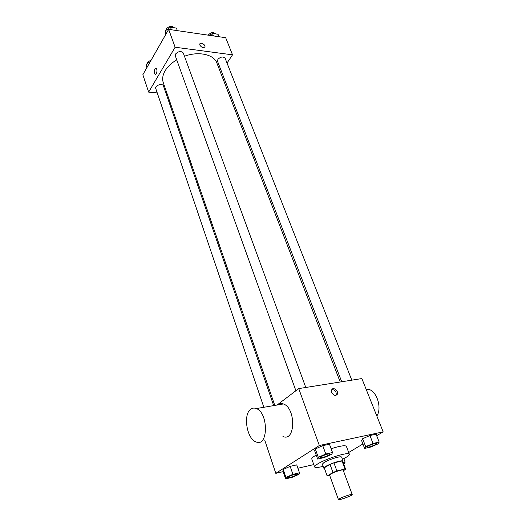 <?xml version="1.0" encoding="UTF-8"?>
<svg xmlns="http://www.w3.org/2000/svg" width="526" height="526" viewBox="0 0 526 526"><rect width="100%" height="100%" fill="white"/><g stroke="black" fill="none" stroke-linecap="round" stroke-linejoin="round"><path stroke-width="0.79" d="M339.757 498.569C343.215 496.656 352.275 493.743 352.21 494.552C352.88 495.426 338.494 500.693 338.442 499.595L339.757 498.569M338.442 499.595L329.585 475.116L330.834 473.979C334.194 471.947 343.169 469.159 343.176 470.139L352.21 494.552M330.019 464.379L333.931 462.873L342.031 460.986L345.01 469.008L336.903 470.961L332.965 472.473L330.019 464.379L324.253 467.824L327.146 475.997L329.815 475.747M343.379 470.691L345.595 469.422L345.01 469.008M332.965 472.473L327.146 475.997M333.931 462.873L336.903 470.961M324.253 467.824L327.146 475.859M342.031 460.986L342.636 461.249L345.608 469.245M342.801 461.697L343.116 461.072C342.886 460.638 341.558 460.697 339.145 461.243C332.991 462.604 322.984 467.108 323.773 468.147L324.417 468.423M323.773 468.147L322.339 464.156L324.075 462.472C327.974 460.289 332.504 458.547 337.666 457.232C340.079 456.7 341.4 456.653 341.637 457.094L343.116 461.072M323.135 466.371C317.993 467.634 315.146 467.824 314.601 466.943C314.416 466.319 315.436 465.319 317.658 463.952C326.081 458.56 349.317 451.472 349.343 454.227C349.501 455.253 347.206 456.943 342.459 459.297M314.601 466.943L311.78 459.007C311.583 458.343 312.589 457.318 314.785 455.924L316.211 455.082M331.143 448.744C340.131 445.89 345.207 445.088 346.378 446.344L349.343 454.227M379.2 442.103L376.077 434.206L369.916 435.528L362.631 438.73L361.592 440.564L364.63 448.435L370.771 447.047L378.003 443.905L379.2 442.103L373.033 443.477L365.702 446.666L364.63 448.435M348.692 452.492L362.914 443.977M376.682 435.732L383.158 431.853L319.341 445.502L275.802 473.334L283.152 471.638M297.9 468.245L313.766 464.596M332.524 452.511L329.473 444.214L322.747 445.653L315.298 448.967L314.673 450.782L317.638 459.053L324.338 457.541L331.735 454.293L332.524 452.511L325.791 454.01L318.296 457.311L317.638 459.053M299.478 472.815L296.73 464.866L290.168 466.358L283.225 469.429L282.922 470.961L285.598 478.877L292.127 477.325L299.031 474.32L299.478 472.815L292.903 474.353L285.92 477.411L285.598 478.877M383.158 431.853L361.862 378.562L298.735 388.596L319.341 445.502M331.735 392.508L331.715 389.812C333.188 386.413 339.027 391.134 337.278 394.303C335.443 396.19 333.596 395.591 331.735 392.508M281.121 404.343L281.627 403.955M298.735 388.596L277.051 405.04M264.729 440.124L275.802 473.334M277.215 405.007L277.59 404.704C279.339 403.409 281.272 403.159 283.389 403.955C296.085 408.058 295.579 442.234 282.942 436.495M250.672 409.287C252.375 407.972 254.262 407.729 256.333 408.564C268.74 412.871 268.293 447.869 255.938 441.873C246.76 438.776 242.92 414.527 250.672 409.287M376.82 415.994C382.165 408.354 377.037 391.469 368.877 389.398L366.05 389.036M331.873 389.542C335.134 389.858 336.555 391.719 336.127 395.111L335.969 395.381M274.796 405.421L163.277 82.661C162.054 78.985 162.672 75.008 165.144 70.74C167.656 66.585 171.522 62.956 176.743 59.839M184.462 56.243C198.749 50.969 213.95 54.421 216.89 63.041L340.21 382.001M273.698 405.612L163.454 85.948C162.6 82.852 154.519 85.521 155.749 88.493L263.855 407.288M341.729 381.758L217.547 61.318L217.889 59.366C220.71 56.683 223.123 56.315 225.135 58.261L351.815 380.16M295.895 390.746L175.316 55.881L175.592 53.987C178.524 51.127 181.089 50.798 183.278 53.001L305.777 387.471M227.022 63.054L232.525 54.836L175.125 47.228L148.641 92.109L157.248 92.918M166.15 93.759L167.143 93.852M220.604 72.647L221.446 71.385M175.125 47.228L168.655 29.371L225.68 37.708L232.525 54.836M199.841 45.118L199.755 44.079C200.294 41.778 205.725 44.697 204.93 46.853C203.391 48.234 201.695 47.656 199.841 45.118C201.695 47.662 203.391 48.241 204.93 46.853L204.93 46.853C205.725 44.697 200.294 41.778 199.755 44.079M168.655 29.371L142.842 74.731L148.641 92.109M154.854 69.116L156.084 68.452C157.747 69.149 156.755 75.146 155.144 74.173C154.092 73.002 153.993 71.319 154.854 69.116M155.374 74.238L155.15 74.173C154.092 73.002 153.993 71.319 154.861 69.116L156.09 68.452M150.383 61.476L146.215 64.336L146.833 67.722M146.215 64.336L147.162 67.144M147.313 63.58L147.602 62.16L151.284 59.898M177.347 30.639L176.407 28.082L170.463 27.201L165.118 30.922L165.644 34.663M170.463 27.201L171.397 29.772M165.118 30.922L166.144 33.782M166.144 30.212L166.499 28.772C169.221 25.952 171.726 25.603 174.007 27.727M219.007 36.728L218.027 34.249L212.478 33.427L209.631 35.36M212.478 33.427L213.457 35.919M208.243 35.157L208.388 34.907C211.136 32.198 213.517 31.856 215.542 33.881M287.702 477.601L288.458 476.845C292.535 474.833 295.494 473.939 297.341 474.163C297.894 475.044 287.814 478.64 287.702 477.601L288.445 476.812C292.522 474.8 295.487 473.906 297.328 474.13L297.335 474.15M296.73 464.866L290.168 466.358L292.903 474.353M290.168 466.358L283.225 469.429L285.92 477.411M283.225 469.429L282.922 470.961M343.629 463.925L344.293 463.643L345.128 462.104L343.13 462.571M343.826 458.613L345.128 462.104M319.992 457.653L320.886 456.726C325.173 454.582 328.25 453.649 330.124 453.938L330.137 453.971C330.755 454.951 320.15 458.817 319.999 457.673L320.893 456.765C325.186 454.615 328.263 453.682 330.137 453.971M329.473 444.214L322.747 445.653L325.791 454.01M322.747 445.653L315.298 448.967L318.296 457.311M315.298 448.967L314.673 450.782M367.063 447.12L368.068 446.133C372.171 444.108 375.058 443.221 376.728 443.457L376.734 443.477C377.339 444.371 367.214 448.172 367.063 447.12L368.082 446.166C372.184 444.141 375.071 443.247 376.741 443.49L376.728 443.457M376.077 434.206L369.916 435.528L373.033 443.477M369.916 435.528L362.631 438.73L365.702 446.666M362.631 438.73L361.592 440.564M283.389 403.955L256.333 408.564M366.366 389.825L368.877 389.398M336.127 395.111L337.278 394.303"/></g></svg>
